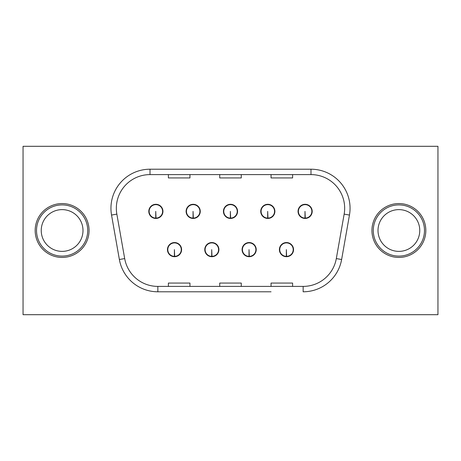 <?xml version="1.0" encoding="UTF-8"?>
<svg xmlns="http://www.w3.org/2000/svg" width="461" height="461" viewBox="0 0 461 461"><rect width="100%" height="100%" fill="white"/><g stroke="black" fill="none" stroke-linecap="round" stroke-linejoin="round"><path stroke-width="0.69" d="M271.045 291.79L157.852 291.79L271.045 291.79M124.683 258.575L116.846 214.123A33.676 33.676 0 0 1 150.009 174.598L310.991 174.598A33.676 33.676 0 0 1 344.154 214.123L349.461 215.056L341.624 259.508A39.064 39.064 0 0 1 303.148 291.79L303.148 286.402L157.852 286.402L157.852 291.79A39.064 39.064 0 0 1 119.376 259.508L111.539 215.056L119.376 259.508L124.683 258.575A33.676 33.676 0 0 0 157.852 286.402M111.539 215.056A39.064 39.064 0 0 1 150.009 169.21L310.991 169.21L150.009 169.21A39.064 39.064 0 0 0 111.539 215.056L116.846 214.123M344.154 214.123L336.317 258.575L341.624 259.508L349.461 215.056A39.064 39.064 0 0 0 310.991 169.21L310.991 174.598M303.148 286.402A33.676 33.676 0 0 0 336.317 258.575A33.676 33.676 0 0 1 303.148 286.402M241.276 174.598L241.276 177.934L219.724 177.934L219.724 174.598M292.602 174.598L292.602 177.934L271.045 177.934L271.045 174.598M189.955 174.598L189.955 177.934L168.398 177.934L168.398 174.598M219.724 286.402L219.724 283.066L241.276 283.066L241.276 286.402M168.398 286.402L168.398 283.066L189.955 283.066L189.955 286.402M271.045 286.402L271.045 283.066L292.602 283.066L292.602 286.402M437.95 146.31L23.05 146.31L23.05 314.69L437.95 314.69L437.95 146.31M371.941 230.5A26.94 26.94 0 0 1 398.886 203.56A26.94 26.94 0 0 1 425.826 230.5A26.94 26.94 0 0 1 398.886 257.44A26.94 26.94 0 0 1 371.941 230.5M89.059 230.5A26.94 26.94 0 0 0 62.114 203.56A26.94 26.94 0 0 0 35.174 230.5A26.94 26.94 0 0 0 62.114 257.44A26.94 26.94 0 0 0 89.059 230.5M162.946 211.374A7.071 7.071 0 0 1 155.87 218.445A7.071 7.071 0 0 1 148.799 211.374A7.071 7.071 0 0 1 155.87 204.298A7.071 7.071 0 0 1 162.946 211.374M200.258 211.374A7.071 7.071 0 0 1 193.188 218.445A7.071 7.071 0 0 1 186.111 211.374A7.071 7.071 0 0 1 193.188 204.298A7.071 7.071 0 0 1 200.258 211.374M237.571 211.374A7.071 7.071 0 0 1 230.5 218.445A7.071 7.071 0 0 1 223.429 211.374A7.071 7.071 0 0 1 230.5 204.298A7.071 7.071 0 0 1 237.571 211.374M274.889 211.374A7.071 7.071 0 0 1 267.812 218.445A7.071 7.071 0 0 1 260.742 211.374A7.071 7.071 0 0 1 267.812 204.298A7.071 7.071 0 0 1 274.889 211.374M312.201 211.374A7.071 7.071 0 0 1 305.13 218.445A7.071 7.071 0 0 1 298.054 211.374A7.071 7.071 0 0 1 305.13 204.298A7.071 7.071 0 0 1 312.201 211.374M181.599 249.626A7.071 7.071 0 0 1 174.529 256.702A7.071 7.071 0 0 1 167.458 249.626A7.071 7.071 0 0 1 174.529 242.555A7.071 7.071 0 0 1 181.599 249.626M218.917 249.626A7.071 7.071 0 0 1 211.841 256.702A7.071 7.071 0 0 1 204.77 249.626A7.071 7.071 0 0 1 211.841 242.555A7.071 7.071 0 0 1 218.917 249.626M256.23 249.626A7.071 7.071 0 0 1 249.159 256.702A7.071 7.071 0 0 1 242.083 249.626A7.071 7.071 0 0 1 249.159 242.555A7.071 7.071 0 0 1 256.23 249.626M293.542 249.626A7.071 7.071 0 0 1 286.471 256.702A7.071 7.071 0 0 1 279.401 249.626A7.071 7.071 0 0 1 286.471 242.555A7.071 7.071 0 0 1 293.542 249.626M155.737 218.445L155.737 211.374L156.008 218.105A6.736 6.736 0 0 0 162.606 211.374A6.736 6.736 0 0 0 155.916 204.638A6.736 6.736 0 0 0 149.139 211.282A6.736 6.736 0 0 0 155.737 218.105A6.736 6.736 0 0 1 149.139 211.282A6.736 6.736 0 0 1 155.916 204.638A6.736 6.736 0 0 1 162.606 211.374A6.736 6.736 0 0 1 156.008 218.105L156.008 218.445M193.05 218.445L193.05 211.374L193.32 218.105A6.736 6.736 0 0 0 199.924 211.374A6.736 6.736 0 0 0 193.228 204.638A6.736 6.736 0 0 0 186.451 211.282A6.736 6.736 0 0 0 193.05 218.105A6.736 6.736 0 0 1 186.451 211.282A6.736 6.736 0 0 1 193.228 204.638A6.736 6.736 0 0 1 199.924 211.374A6.736 6.736 0 0 1 193.32 218.105L193.32 218.445M230.367 218.445L230.367 211.374L230.633 218.105A6.736 6.736 0 0 0 237.236 211.374A6.736 6.736 0 0 0 230.546 204.638A6.736 6.736 0 0 0 223.764 211.282A6.736 6.736 0 0 0 230.367 218.105A6.736 6.736 0 0 1 223.764 211.282A6.736 6.736 0 0 1 230.546 204.638A6.736 6.736 0 0 1 237.236 211.374A6.736 6.736 0 0 1 230.633 218.105L230.633 218.445M267.68 218.445L267.68 211.374L267.95 218.105A6.736 6.736 0 0 0 274.549 211.374A6.736 6.736 0 0 0 267.858 204.638A6.736 6.736 0 0 0 261.082 211.282A6.736 6.736 0 0 0 267.68 218.105A6.736 6.736 0 0 1 261.082 211.282A6.736 6.736 0 0 1 267.858 204.638A6.736 6.736 0 0 1 274.549 211.374A6.736 6.736 0 0 1 267.95 218.105L267.95 218.445M304.992 218.445L304.992 211.374L305.263 218.105A6.736 6.736 0 0 0 311.861 211.374A6.736 6.736 0 0 0 305.17 204.638A6.736 6.736 0 0 0 298.394 211.282A6.736 6.736 0 0 0 304.992 218.105A6.736 6.736 0 0 1 298.394 211.282A6.736 6.736 0 0 1 305.17 204.638A6.736 6.736 0 0 1 311.861 211.374A6.736 6.736 0 0 1 305.263 218.105L305.263 218.445M174.396 256.702L174.396 249.626L174.661 256.362A6.736 6.736 0 0 0 181.265 249.626A6.736 6.736 0 0 0 174.575 242.895A6.736 6.736 0 0 0 167.792 249.539A6.736 6.736 0 0 0 174.396 256.362A6.736 6.736 0 0 1 167.792 249.539A6.736 6.736 0 0 1 174.575 242.895A6.736 6.736 0 0 1 181.265 249.626A6.736 6.736 0 0 1 174.661 256.362L174.661 256.702M211.708 256.702L211.708 249.626L211.979 256.362A6.736 6.736 0 0 0 218.577 249.626A6.736 6.736 0 0 0 211.887 242.895A6.736 6.736 0 0 0 205.11 249.539A6.736 6.736 0 0 0 211.708 256.362A6.736 6.736 0 0 1 205.11 249.539A6.736 6.736 0 0 1 211.887 242.895A6.736 6.736 0 0 1 218.577 249.626A6.736 6.736 0 0 1 211.979 256.362L211.979 256.702M249.021 256.702L249.021 249.626L249.292 256.362A6.736 6.736 0 0 0 255.89 249.626A6.736 6.736 0 0 0 249.199 242.895A6.736 6.736 0 0 0 242.423 249.539A6.736 6.736 0 0 0 249.021 256.362A6.736 6.736 0 0 1 242.423 249.539A6.736 6.736 0 0 1 249.199 242.895A6.736 6.736 0 0 1 255.89 249.626A6.736 6.736 0 0 1 249.292 256.362L249.292 256.702M286.339 256.702L286.339 249.626L286.604 256.362A6.736 6.736 0 0 0 293.208 249.626A6.736 6.736 0 0 0 286.517 242.895A6.736 6.736 0 0 0 279.735 249.539A6.736 6.736 0 0 0 286.339 256.362A6.736 6.736 0 0 1 279.735 249.539A6.736 6.736 0 0 1 286.517 242.895A6.736 6.736 0 0 1 293.208 249.626A6.736 6.736 0 0 1 286.604 256.362L286.604 256.702M373.289 230.5A25.597 25.597 0 0 0 398.886 256.097A25.597 25.597 0 0 0 424.477 230.5A25.597 25.597 0 0 0 398.886 204.903A25.597 25.597 0 0 0 373.289 230.5M36.523 230.5A25.597 25.597 0 0 0 62.114 256.097A25.597 25.597 0 0 0 87.711 230.5A25.597 25.597 0 0 0 62.114 204.903A25.597 25.597 0 0 0 36.523 230.5M419.764 230.5A20.878 20.878 0 0 1 398.886 251.378A20.878 20.878 0 0 1 378.003 230.5A20.878 20.878 0 0 1 398.886 209.622A20.878 20.878 0 0 1 419.764 230.5M82.997 230.5A20.878 20.878 0 0 1 62.114 251.378A20.878 20.878 0 0 1 41.236 230.5A20.878 20.878 0 0 1 62.114 209.622A20.878 20.878 0 0 1 82.997 230.5M150.009 174.598L150.009 169.21"/></g></svg>
